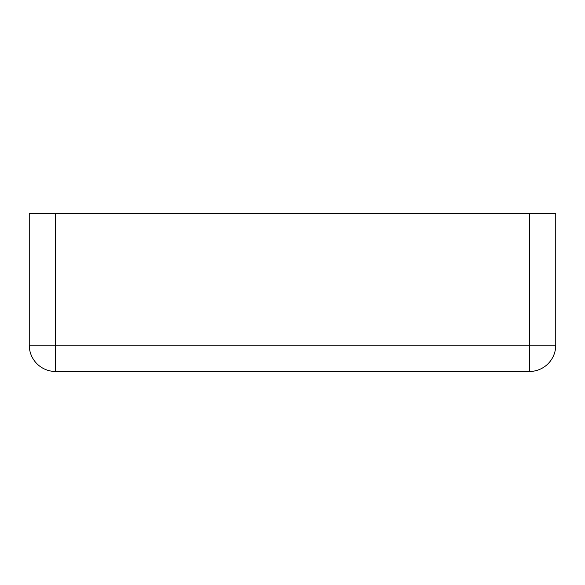 <?xml version="1.0" encoding="UTF-8"?>
<svg xmlns="http://www.w3.org/2000/svg" width="585" height="585" viewBox="0 0 585 585"><rect width="100%" height="100%" fill="white"/><g stroke="black" fill="none" stroke-linecap="round" stroke-linejoin="round"><path stroke-width="0.88" d="M529.425 213.525L555.75 213.525L555.75 345.15A26.325 26.325 0 0 1 529.425 371.475L55.575 371.475A26.325 26.325 0 0 1 29.25 345.15L29.25 213.525L55.575 213.525L55.575 345.15L529.425 345.15L529.425 213.525L55.575 213.525M29.25 345.15L55.575 345.15L55.575 371.475A26.325 26.325 0 0 1 29.25 345.15M529.425 371.475L529.425 345.15L555.75 345.15"/></g></svg>
